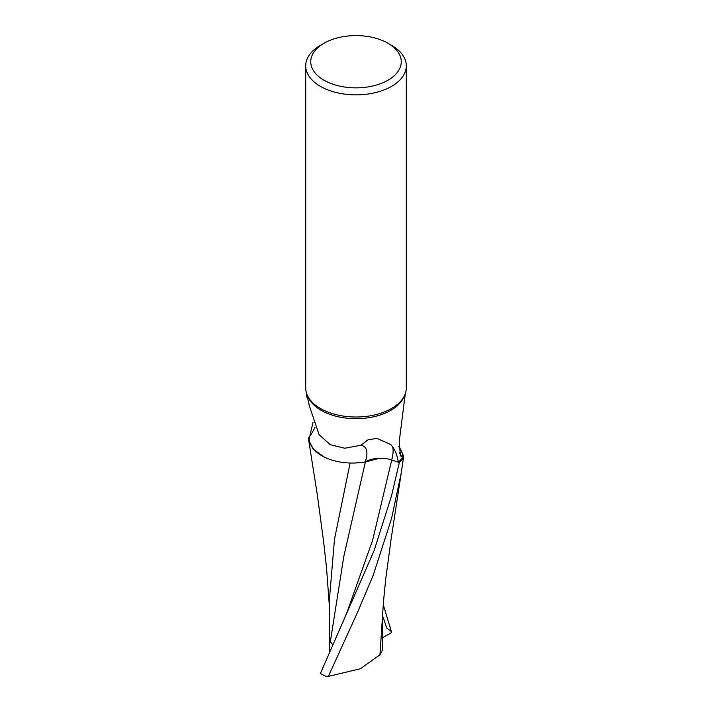 <?xml version="1.0" encoding="UTF-8"?>
<svg xmlns="http://www.w3.org/2000/svg" width="712" height="712" viewBox="0 0 712 712"><rect width="100%" height="100%" fill="white"/><g stroke="black" fill="none" stroke-linecap="round" stroke-linejoin="round"><path stroke-width="1.07" d="M388.004 43.254L391.564 45.31A50.294 29.032 180 0 1 406.294 65.833L406.294 387.969A50.294 29.032 180 0 1 404.594 395.445A50.294 29.032 180 0 1 391.564 408.501A50.294 29.032 180 0 1 342.944 416.013A50.294 29.032 180 0 1 307.406 395.445A50.294 29.032 180 0 1 305.706 387.969L305.706 65.833A50.294 29.032 180 0 1 320.436 45.31L323.996 43.254A45.265 26.13 180 0 1 388.004 43.254A45.265 26.13 180 0 1 388.004 80.207A45.265 26.13 180 0 1 323.996 80.207A45.265 26.13 180 0 1 323.996 43.254L320.436 45.31M404.594 395.445L403.624 397.554A49.288 28.453 180 0 1 390.852 410.343A49.288 28.453 180 0 1 343.211 417.704A49.288 28.453 180 0 1 308.376 397.554L307.406 395.445M406.294 65.833A50.294 29.032 180 0 1 391.564 86.366A50.294 29.032 180 0 1 336.758 92.658A50.294 29.032 180 0 1 305.706 65.833M382.869 458.306L386.58 458.688L374.984 458.742L365.345 462.052L354.95 462.996A43.147 24.911 180 0 1 322.625 456.196A43.147 24.911 180 0 1 309.195 438.797L312.969 422.625M308.67 440.149L313.592 449.539L324.387 457.113L313.574 449.512L308.661 440.078L308.483 438.298A50.241 29.005 180 0 1 310.174 435.824A50.241 29.005 180 0 0 308.483 438.298L308.483 438.325M307.922 399.352L306.899 396.904C307.655 397.812 308.385 400.571 309.106 405.173L319.092 434.667L330.261 444.688L344.742 448.231L360.886 445.276L368.086 439.758L376.995 438.414L390.852 444.582L392.641 446.789C395.436 450.785 397.341 455.938 398.364 462.257L391.662 459.952A21.627 12.487 0 0 0 379.719 458.217L365.363 461.981M398.871 446.825L399.405 447.59A43.147 24.911 180 0 1 402.805 456.632L401.871 456.748A51.931 37.175 -82.1 0 1 399.361 452.618M401.871 456.748L400.447 455.831L399.201 441.716L405.288 393.745M402.805 456.632A49.288 28.453 180 0 1 398.471 462.141L399.298 462.426A50.241 29.005 180 0 0 403.517 457.131A50.241 29.005 180 0 1 399.298 462.426L398.471 462.15L399.343 462.435L391.564 495.686L374.058 550.732L320.382 673.525A50.294 29.032 180 0 0 325.615 676.16L328.357 676.4L357.558 612.267L373.222 575.207L391.564 518.478L401.337 472.465L403.517 457.22L403.375 455.564L398.88 446.433M360.886 445.276A54.726 17.978 132.9 0 1 365.247 461.901A21.627 12.487 180 0 1 379.719 458.217M365.247 461.901A43.147 24.911 180 0 1 354.95 462.996M310.129 435.931A51.931 17.061 132.9 0 0 314.927 427.423M322.625 456.196L313.031 448.898L308.661 440.069M374.984 458.742L375.936 458.599M308.483 438.298L308.483 438.209A50.285 29.032 180 0 1 310.227 435.691M350.108 463.014L334.489 539.224L329.469 598.801L329.629 651.524M365.345 462.052L343.798 556.517L330.315 641.815L329.54 639.225L329.683 651.4M371.717 459.445L374.343 458.857M332.691 644.582L330.315 641.815M382.513 615.132L382.478 649.958L379.959 654.8L360.423 668.746L328.357 676.4M379.959 654.8L383.483 601.693L385.682 579.354L391.066 539.411L401.114 473.827M383.243 604.702L391.386 631.562L386.803 628.073L382.513 615.595M403.517 457.22A50.285 29.032 180 0 1 399.343 462.435M391.386 631.562L391.618 632.523L382.486 637.783M391.662 459.952A75.561 24.822 132.9 0 0 392.641 446.789M342.739 622.502L346.913 612.534L372.572 540.444L391.725 459.979M306.712 396.993L306.712 393.745M329.478 607.496L326.488 567.411L323.72 542.517L317.427 495.543L308.705 440.345"/></g></svg>
